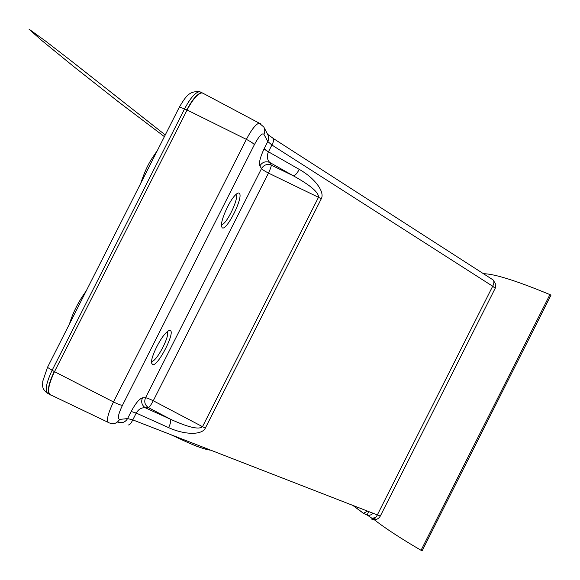 <?xml version="1.0" encoding="UTF-8"?>
<svg xmlns="http://www.w3.org/2000/svg" width="580" height="580" viewBox="0 0 580 580"><rect width="100%" height="100%" fill="white"/><g stroke="black" fill="none" stroke-linecap="round" stroke-linejoin="round"><path stroke-width="0.87" d="M483.459 273.716C494.435 273.825 516.591 280.785 549.927 294.604L421.051 550.297C400.461 538.24 384.859 528.039 374.23 519.695M373.636 519.23L372.556 518.353M549.927 294.604L551 295.126L422.117 550.855L421.051 550.297M171.288 434.906L185.556 441.496L186.18 440.72M117.435 422.073L117.718 422.037C121.887 423.56 125.178 422.407 127.585 418.586L132.791 419.884L380.306 516.077C378.196 519.419 375.274 520.412 371.541 519.049C373.418 520.006 375.303 518.737 377.181 515.243L492.688 286.23C494.095 283.395 494.262 281.307 493.181 279.973L492.543 279.56M268.366 151.967L264.045 148.951L264.226 148.589L268.366 151.967C266.655 156.209 267.112 159.696 269.736 162.436L293.379 175.827C310.532 185.346 318.906 192.502 318.493 197.309L268.46 173.087C270.374 169.012 271.317 166.358 271.288 165.133L293.379 175.827C295.155 175.544 297.112 173.398 299.236 169.375C314.853 178.132 325.104 192.016 321.269 198.817L205.371 428.033C202.166 435.174 184.911 435.094 168.613 427.62L136.235 413.076L132.791 419.884C130.768 423.871 129.195 425.51 128.057 424.821M353.706 506.079L363.392 513.3L367.205 511.35M372.81 513.539C370.946 515.112 369.119 515.649 367.329 515.141L371.911 518.223L375.673 517.635M273.151 138.388L273.543 138.649C274.086 139.722 273.535 141.839 271.897 145L267.8 141.52C268.924 139.12 268.888 136.764 267.685 134.466M131.174 411.488C135.619 403.267 139.388 398.721 142.47 397.858C140.868 401.867 141.774 405.145 145.188 407.697L145.391 407.856C141.614 407.392 138.562 409.132 136.235 413.076L131.174 411.488L127.585 418.586L119.618 419.412C117.138 423.349 113.76 424.538 109.468 422.972C105.886 422.175 107.213 415.171 113.462 401.947L246.377 139.381L187.086 109.99L54.506 371.657L113.462 401.947C117.762 404.086 120.749 405.217 122.438 405.348C118.262 414.149 117.319 418.84 119.618 419.412M222.082 227.636L221.487 226.156C220.451 220.944 228.774 201.876 234.922 195.489C237.082 193.162 238.583 192.466 239.417 193.387C243.658 197.403 226.033 232.239 222.082 227.636M152.685 364.762L151.489 362.928C150.706 357.65 159.514 339.286 165.858 332.993C167.707 331.093 169.099 330.245 170.041 330.462C175.957 331.187 158.297 366.074 152.685 364.762M168.613 427.62C170.571 423.574 171.143 420.761 170.339 419.173L148.582 407.675C149.575 406.979 151.141 404.666 153.265 400.751C149.488 398.895 146.914 397.902 145.536 397.764L261.522 168.57L259.847 165.916C262.254 162.125 265.546 160.957 269.736 162.436L271.288 165.133C267.148 163.669 263.893 164.814 261.522 168.57C262.421 169.643 264.734 171.151 268.46 173.087L153.265 400.751L202.514 426.684C198.991 429.845 188.457 427.424 170.911 419.427L145.529 407.892L148.342 407.559C144.869 405.065 143.934 401.795 145.536 397.764L142.47 397.858M321.269 198.817L318.493 197.309L202.514 426.684L205.371 428.033M221.466 224.482L221.835 224.482C226.679 224.424 239.438 197.519 236.017 194.532L235.937 194.452M151.532 361.333L151.924 361.34C156.948 361.253 170.737 334.399 167.083 331.825M363.392 513.3L367.133 515.076L368.496 511.857M107.887 422.218L51.663 395.342C46.835 394.045 47.785 386.149 54.506 371.657L187.086 109.99C192.879 99.093 197.911 93.373 202.173 92.822L199.585 91.64C195.3 92.358 190.305 98.071 184.621 108.786L52.069 370.395C45.392 384.772 44.435 392.674 49.191 394.11M171.549 435.007L185.578 441.482C197.099 446.694 205.349 449.572 210.323 450.138M371.744 518.172L374.397 518.81M380.306 516.077L495.182 288.303L492.688 286.23L271.897 145L268.46 151.793L299.236 169.375M264.226 148.589L267.8 141.52L263.922 134.292C265.089 131.812 265.046 129.383 263.791 126.998L259.231 123.156L260.572 123.75M267.59 134.27L273.535 138.642L493.181 279.973L495.835 284.505L495.211 288.245M204.196 93.895L259.231 123.156C255.918 123.975 251.64 129.383 246.377 139.381C250.64 141.571 253.308 143.34 254.381 144.674L122.438 405.348M47.691 366.973L47.48 367.387L54.259 371.534C48.133 384.497 46.806 392.319 50.272 395.016M179.227 107.387L179.452 106.93L186.84 109.866C192.524 99.151 197.505 93.431 201.768 92.698L203.95 93.764M263.922 134.292C262.167 132.675 258.985 136.133 254.381 144.674M264.045 148.951C260.181 157.245 258.781 162.907 259.847 165.916M185.578 441.482C195.692 446.209 203.856 449.065 210.076 450.044M367.299 515.134L363.45 513.307M374.535 518.708L371.889 518.216L367.329 515.141M363.522 513.322L354.039 506.217M267.67 134.429L264.023 127.441M47.248 393.247C41.216 388.085 42.884 385.736 42.768 381.277L47.48 367.387L179.452 106.93C186.122 96.004 189.131 91.053 199.585 91.64L201.768 92.698M145.442 407.87L170.911 419.427M145.312 407.769L148.342 407.559L170.745 419.347M151.924 361.34L151.554 361.151M69.448 324.031C72.935 312.511 78.503 301.52 86.159 291.051M140.657 183.498C146.472 166.619 149.415 161.922 157.332 150.582M164.401 136.648L118.487 101.855L73.863 66.686L41.028 39.882L29 29.145L45.233 40.832L70.905 60.682L165.256 134.951"/></g></svg>
